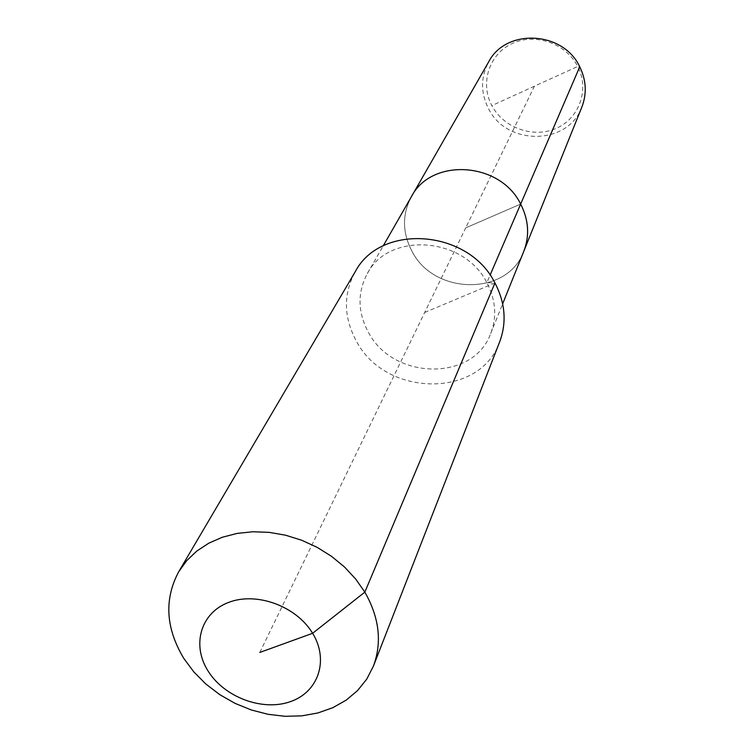 <?xml version="1.0" encoding="UTF-8"?>
<svg xmlns="http://www.w3.org/2000/svg" width="754" height="754" viewBox="0 0 754 754"><rect width="100%" height="100%" fill="white"/><g stroke="black" fill="none" stroke-linecap="round" stroke-linejoin="round"><path stroke-width="0.57" stroke-dasharray="3.77 2.83" d="M581.89 106.993C568.177 145.626 506.358 146.125 488.404 108.397C480.534 92.563 480.637 77.031 488.715 61.8M259.819 652.436L465.708 227.887L520.656 204.08L465.708 227.887L534.426 86.192L577.734 66.465C589.666 89.377 579.374 118.303 556.386 128.293C533.559 138.623 503.578 128.039 491.853 105.588C479.808 83.298 489.054 54.137 512.173 43.525C535.123 32.573 566.141 43.393 577.734 66.465L579.741 66.795M523.832 251.214C507.923 296.124 434.125 295.502 411.948 251.186C402.231 232.562 402.052 214.4 411.401 196.69C402.052 214.4 402.231 232.562 411.948 251.186C434.125 295.502 507.923 296.124 523.832 251.214M424.691 312.467L494.963 282.976L486.848 282.637C495.783 299.828 497.075 316.793 490.703 333.522C473.625 381.75 393.117 380.308 368.461 332.41C357.65 312.279 357.255 292.693 367.283 273.664C388.593 231.478 464.134 236.615 486.848 282.637L490.081 275.125M499.714 341.722C480.185 398.725 385.454 397.349 356.378 341.138C343.522 317.293 343.155 294.135 355.266 271.676M534.426 86.192L491.853 105.588M490.703 333.522L502.664 303.815M367.283 273.664L383.211 245.879"/><path stroke-width="1.13" d="M383.211 245.879L488.715 61.8C505.925 28.115 563.2 30.942 579.741 66.795C586.273 80.207 586.989 93.6 581.89 106.993L523.832 251.214C529.76 235.644 528.705 219.932 520.656 204.08C528.705 219.932 529.76 235.644 523.832 251.214L502.664 303.815M490.081 275.125L520.656 204.08C500.232 161.667 431.307 157.454 411.401 196.69C431.307 157.454 500.232 161.667 520.656 204.08L579.741 66.795M178.745 571.673L355.266 271.676C380.553 222.901 468.536 229.301 494.963 282.976C505.255 302.806 506.839 322.392 499.714 341.722L373.428 666.084L366.764 679.109L357.575 690.57L346.143 700.174L332.797 707.704L317.905 712.964L301.883 715.848L285.153 716.3L268.141 714.321L251.299 709.966L235.05 703.359L219.81 694.67L205.974 684.132L193.901 671.993L183.901 658.562C165.701 628.318 163.976 599.355 178.745 571.673L186.728 560.627L196.803 551.061L208.745 543.2L222.289 537.263L237.114 533.408L252.863 531.759L269.15 532.362L285.568 535.208L301.713 540.25L317.161 547.347L331.543 556.339L344.484 566.98L355.671 579.015L364.832 592.126C379.328 617.611 382.193 642.257 373.428 666.084M259.819 652.436L312.618 633.294C329.234 660.231 318.348 692.163 290.356 701.654C262.609 711.54 224.513 697.365 208.17 671.164C191.412 645.122 200.602 612.748 228.745 602.361C256.624 591.57 296.416 606.197 312.618 633.294L364.832 592.126L494.963 282.976"/></g></svg>
